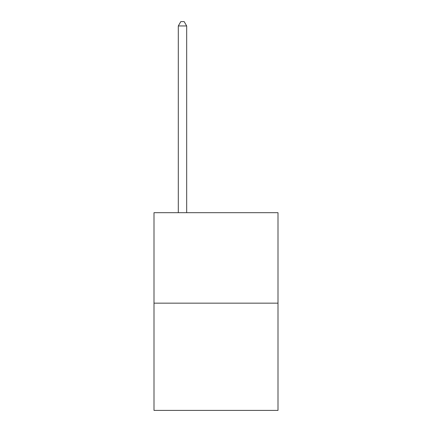 <?xml version="1.0" encoding="UTF-8"?>
<svg xmlns="http://www.w3.org/2000/svg" width="432" height="432" viewBox="0 0 432 432"><rect width="100%" height="100%" fill="white"/><g stroke="black" fill="none" stroke-linecap="round" stroke-linejoin="round"><path stroke-width="0.65" d="M277.997 303.161L277.997 212.684L154.003 212.684L154.003 410.4L277.997 410.4L277.997 303.161L154.003 303.161M186.678 212.684L186.678 25.958L178.297 25.958L178.297 212.684M178.297 25.958L180.814 21.6L184.162 21.6L186.678 25.958"/></g></svg>
